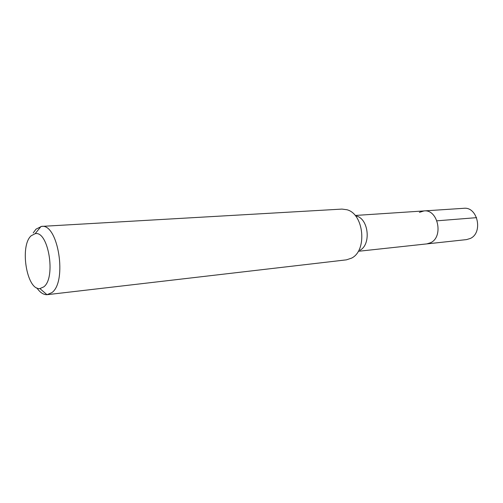 <?xml version="1.0" encoding="UTF-8"?>
<svg xmlns="http://www.w3.org/2000/svg" width="503" height="503" viewBox="0 0 503 503"><rect width="100%" height="100%" fill="white"/><g stroke="black" fill="none" stroke-linecap="round" stroke-linejoin="round"><path stroke-width="0.75" d="M358.884 251.236L466.526 239.604L470.349 238.447C483.345 232.682 477.586 206.488 463.81 208.305L424.004 210.927C437.906 209.053 443.822 236.674 430.719 242.685L426.865 243.886L430.719 242.685C443.822 236.674 437.906 209.053 424.004 210.927L419.401 212.348M356.64 216.095C368.762 219.17 371.214 244.76 359.909 250.268M47.483 294.651L346.404 259.85L351.584 258.127C367.486 250.507 363.983 213.945 346.963 209.751L341.99 209.091L41.548 226.394C58.153 223.2 67.452 281.724 51.872 292.633L46.98 294.695C43.409 294.752 40.045 292.501 36.889 287.955M33.236 232.908L35.99 229.161L41.548 226.394M31.104 235.813L35.135 233.681C48.395 230.374 56.235 277.813 43.774 286.88L39.907 288.584C26.76 290.445 19.479 245.998 31.104 235.813M476.593 217.654L436.95 220.817M355.634 215.435L424.004 210.927M35.135 233.681L41.045 226.438M39.907 288.584L46.98 294.695"/></g></svg>
